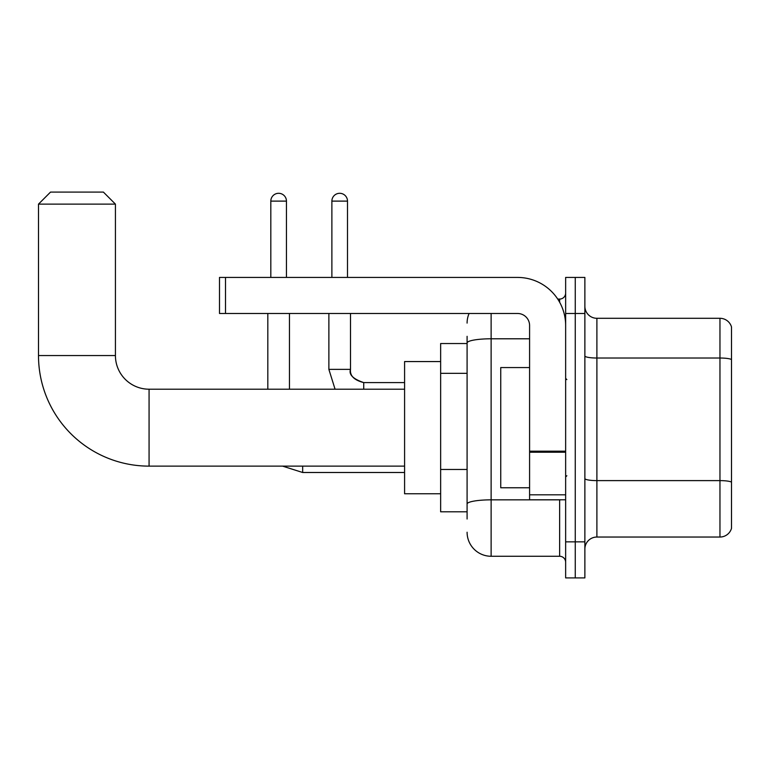 <?xml version="1.0" encoding="UTF-8"?>
<svg xmlns="http://www.w3.org/2000/svg" width="770" height="770" viewBox="0 0 770 770"><rect width="100%" height="100%" fill="white"/><g stroke="black" fill="none" stroke-linecap="round" stroke-linejoin="round"><path stroke-width="1.16" d="M467.092 519.009L467.092 342.968L467.092 343.536L440.642 343.536L440.642 511.8L467.092 511.8M565.642 541.849L565.642 577.904L575.257 577.904L575.257 541.849L575.257 577.904L584.873 577.904L584.873 541.849L575.257 541.849L575.257 313.486L575.257 541.849L565.642 541.849L565.642 313.486L575.257 313.486L575.257 277.431L575.257 313.486L584.873 313.486L584.873 541.849M584.873 313.486L584.873 277.431L565.642 277.431L565.642 313.486M491.125 313.486L491.125 556.267L559.636 556.267L559.636 499.778M557.721 299.068L559.636 299.068A6.006 6.006 0 0 0 565.642 293.052M467.092 508.19L467.092 504.013A24.034 4.177 180 0 1 491.125 499.846L559.636 499.846A6.006 1.04 0 0 0 561.715 499.778M529.587 338.79L491.125 338.79A24.034 4.177 180 0 0 467.092 342.968L467.092 336.326M565.642 562.273A6.006 6.006 0 0 0 559.636 556.267M467.092 323.102A24.034 24.034 0 0 1 469.094 313.486M491.125 556.267A24.034 24.034 0 0 1 467.092 532.234M584.873 549.058A12.022 12.022 0 0 1 596.894 537.037L719.96 537.037L719.96 318.299L596.894 318.299A12.022 12.022 0 0 1 584.873 306.277A12.022 12.022 0 0 0 596.894 318.299L596.894 537.037M731.5 326.952A12.022 12.022 0 0 0 719.96 318.299A12.022 12.022 0 0 1 731.5 326.952L731.5 528.384A12.022 12.022 0 0 1 719.96 537.037M731.5 359.696L731.5 482.116A12.022 2.089 180 0 0 719.96 480.615L596.894 480.615A12.022 2.089 -0 0 1 584.873 478.526M404.587 466.129L149.072 466.129A110.572 110.572 0 0 1 38.5 355.557L38.5 204.117L50.522 192.096L103.401 192.096L115.423 204.117L38.5 204.117M149.072 466.129L149.072 389.206A33.649 33.649 0 0 1 115.423 355.557L115.423 204.117M440.642 361.563L404.587 361.563L404.587 493.772L440.642 493.772M270.819 277.431L270.819 201.114A7.815 7.815 0 0 1 278.634 193.299A7.815 7.815 0 0 1 286.45 201.114L286.45 277.431M289.453 389.206L289.453 313.486M267.816 389.206L267.816 313.486M331.88 277.431L331.88 201.114A7.815 7.815 0 0 1 339.686 193.299A7.815 7.815 0 0 1 347.501 201.114L347.501 277.431M565.642 499.778L529.587 499.778L529.587 451.182L565.642 451.182M565.642 325.508A48.077 48.077 0 0 0 517.565 277.431L225.514 277.431L225.514 313.486L517.565 313.486A12.022 12.022 0 0 1 529.587 325.508L529.587 451.182M225.514 313.486L219.498 313.486L219.498 277.431L225.514 277.431M529.587 367.569L500.741 367.569L500.741 487.757L529.587 487.757M467.092 373.334L440.642 373.334M467.092 469.479L440.642 469.479M559.636 302.235L559.636 299.068M731.5 359.523A12.022 2.089 180 0 0 719.96 358.021L596.894 358.021A12.022 2.089 0 0 1 584.873 355.933M38.5 355.557L115.423 355.557M282.59 466.129L302.668 472.501L282.59 466.129L302.668 472.501L282.59 466.129L302.668 472.501L282.59 466.129L302.668 472.501L282.59 466.129L302.668 472.501L282.59 466.129L302.668 472.501L282.59 466.129L302.668 472.501L302.668 466.129M270.819 201.114L286.45 201.114M328.877 313.486L328.877 369.379L335.065 389.206L328.877 369.379L335.065 389.206L328.877 369.379L335.065 389.206L328.877 369.379L335.065 389.206L328.877 369.379L335.065 389.206L328.877 369.379L335.065 389.206L328.877 369.379L350.485 369.379C349.782 375.789 354.19 380.197 363.729 382.594L363.729 389.206M331.88 201.114L347.501 201.114M565.642 452.221L529.587 452.221M529.587 494.812L565.642 494.812M404.587 389.206L149.072 389.206M404.587 472.501L302.668 472.501M404.587 382.594L363.729 382.594C353.055 378.975 348.646 374.567 350.504 369.379C349.782 375.789 354.19 380.197 363.729 382.594C354.19 380.197 349.782 375.789 350.504 369.379C349.782 375.789 354.19 380.197 363.729 382.594C354.19 380.197 349.782 375.789 350.504 369.379C349.782 375.789 354.19 380.197 363.729 382.594C354.19 380.197 349.782 375.789 350.504 369.379C349.782 375.789 354.19 380.197 363.729 382.594C354.19 380.197 349.782 375.789 350.504 369.379C349.782 375.789 354.19 380.197 363.729 382.594C354.19 380.197 349.782 375.789 350.504 369.379L350.504 313.486M566.845 379.591L565.642 378.388M566.845 475.744L565.642 476.948"/></g></svg>
